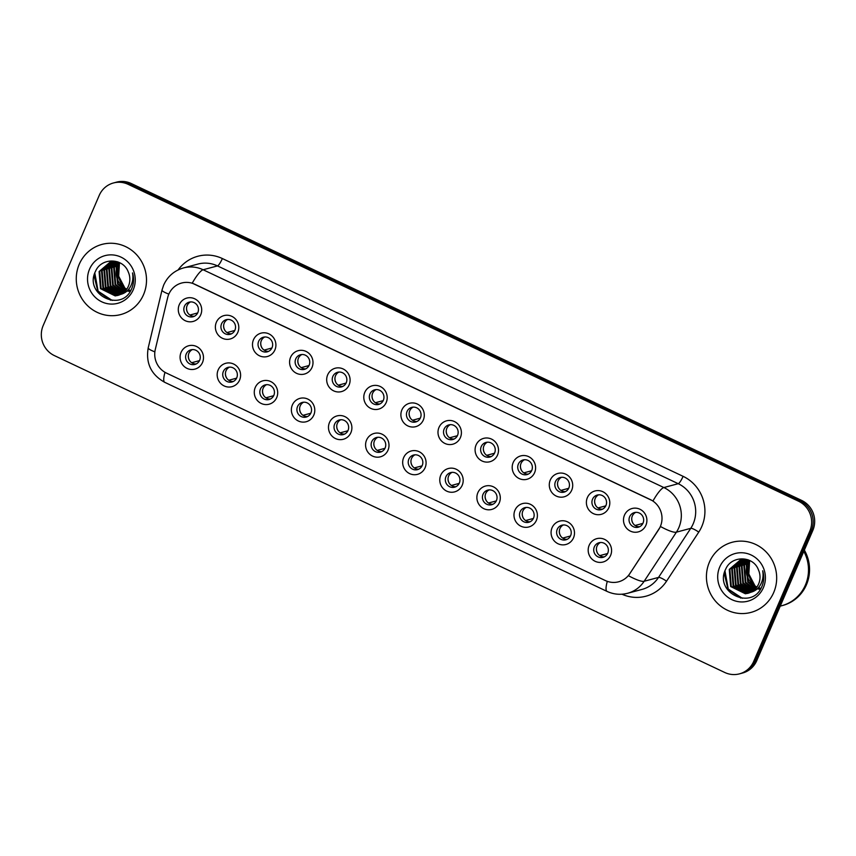 <?xml version="1.0" encoding="UTF-8"?>
<svg xmlns="http://www.w3.org/2000/svg" width="856" height="856" viewBox="0 0 856 856"><rect width="100%" height="100%" fill="white"/><g stroke="black" fill="none" stroke-linecap="round" stroke-linejoin="round"><path stroke-width="1.28" d="M239.605 380.043A12.102 11.684 75 0 1 224.165 385.938A12.102 11.684 75 0 1 218.173 369.91A12.102 11.684 75 0 1 233.602 364.014A12.102 11.684 75 0 1 239.605 380.043M223.341 371.504A7.565 7.297 -105 0 0 231.997 381.979A7.565 7.297 -105 0 0 235.571 369.835A7.565 7.297 -105 0 0 223.341 371.504M276.702 397.58A12.102 11.684 75 0 1 261.262 403.476A12.102 11.684 75 0 1 255.27 387.447A12.102 11.684 75 0 1 270.71 381.551A12.102 11.684 75 0 1 276.702 397.58M260.438 389.041A7.565 7.297 -105 0 0 269.094 399.517A7.565 7.297 -105 0 0 272.668 387.372A7.565 7.297 -105 0 0 260.438 389.041M313.799 415.117A12.102 11.684 75 0 1 298.37 421.013A12.102 11.684 75 0 1 292.367 404.984A12.102 11.684 75 0 1 307.807 399.089A12.102 11.684 75 0 1 313.799 415.117M297.535 406.579A7.565 7.297 -105 0 0 306.191 417.054A7.565 7.297 -105 0 0 309.765 404.909A7.565 7.297 -105 0 0 297.535 406.579M350.896 432.655A12.102 11.684 75 0 1 335.466 438.55A12.102 11.684 75 0 1 329.474 422.522A12.102 11.684 75 0 1 344.904 416.626A12.102 11.684 75 0 1 350.896 432.655M334.643 424.116A7.565 7.297 -105 0 0 343.299 434.591A7.565 7.297 -105 0 0 346.873 422.447A7.565 7.297 -105 0 0 334.643 424.116M388.003 450.192A12.102 11.684 75 0 1 372.563 456.088A12.102 11.684 75 0 1 366.571 440.059A12.102 11.684 75 0 1 382.011 434.163A12.102 11.684 75 0 1 388.003 450.192M371.739 441.653A7.565 7.297 -105 0 0 380.396 452.118A7.565 7.297 -105 0 0 383.97 439.984A7.565 7.297 -105 0 0 371.739 441.653M425.1 467.729A12.102 11.684 75 0 1 409.66 473.625A12.102 11.684 75 0 1 403.668 457.596A12.102 11.684 75 0 1 419.108 451.7A12.102 11.684 75 0 1 425.1 467.729M408.836 459.19A7.565 7.297 -105 0 0 417.493 469.655A7.565 7.297 -105 0 0 421.066 457.521A7.565 7.297 -105 0 0 408.836 459.19M462.197 485.266A12.102 11.684 75 0 1 446.768 491.162A12.102 11.684 75 0 1 440.776 475.134A12.102 11.684 75 0 1 456.205 469.238A12.102 11.684 75 0 1 462.197 485.266M445.933 476.728A7.565 7.297 -105 0 0 454.59 487.192A7.565 7.297 -105 0 0 458.174 475.059A7.565 7.297 -105 0 0 445.933 476.728M499.305 502.804A12.102 11.684 75 0 1 483.865 508.699A12.102 11.684 75 0 1 477.873 492.671A12.102 11.684 75 0 1 493.302 486.775A12.102 11.684 75 0 1 499.305 502.804M483.041 494.265A7.565 7.297 -105 0 0 491.697 504.73A7.565 7.297 -105 0 0 495.271 492.585A7.565 7.297 -105 0 0 483.041 494.265M536.402 520.341A12.102 11.684 75 0 1 520.962 526.237A12.102 11.684 75 0 1 514.97 510.208A12.102 11.684 75 0 1 530.41 504.312A12.102 11.684 75 0 1 536.402 520.341M520.138 511.802A7.565 7.297 -105 0 0 528.794 522.267A7.565 7.297 -105 0 0 532.368 510.123A7.565 7.297 -105 0 0 520.138 511.802M573.499 537.868A12.102 11.684 75 0 1 558.069 543.774A12.102 11.684 75 0 1 552.067 527.745A12.102 11.684 75 0 1 567.507 521.85A12.102 11.684 75 0 1 573.499 537.868M557.235 529.34A7.565 7.297 -105 0 0 565.891 539.804A7.565 7.297 -105 0 0 569.465 527.66A7.565 7.297 -105 0 0 557.235 529.34M610.596 555.405A12.102 11.684 75 0 1 595.166 561.311A12.102 11.684 75 0 1 589.174 545.283A12.102 11.684 75 0 1 604.603 539.387A12.102 11.684 75 0 1 610.596 555.405M594.342 546.866A7.565 7.297 -105 0 0 602.999 557.342A7.565 7.297 -105 0 0 606.572 545.197A7.565 7.297 -105 0 0 594.342 546.866M202.498 362.505A12.102 11.684 75 0 1 187.068 368.401A12.102 11.684 75 0 1 181.076 352.372A12.102 11.684 75 0 1 196.506 346.477A12.102 11.684 75 0 1 202.498 362.505M186.234 353.967A7.565 7.297 -105 0 0 194.89 364.442A7.565 7.297 -105 0 0 198.474 352.298A7.565 7.297 -105 0 0 186.234 353.967M237.808 332.363A12.102 11.684 75 0 1 222.378 338.259A12.102 11.684 75 0 1 216.375 322.231A12.102 11.684 75 0 1 231.816 316.335A12.102 11.684 75 0 1 237.808 332.363M221.544 323.825A7.565 7.297 -105 0 0 230.2 334.289A7.565 7.297 -105 0 0 233.774 322.145A7.565 7.297 -105 0 0 221.544 323.825M274.915 349.901A12.102 11.684 75 0 1 259.475 355.796A12.102 11.684 75 0 1 253.483 339.768A12.102 11.684 75 0 1 268.912 333.872A12.102 11.684 75 0 1 274.915 349.901M258.651 341.362A7.565 7.297 -105 0 0 267.307 351.827A7.565 7.297 -105 0 0 270.881 339.682A7.565 7.297 -105 0 0 258.651 341.362M312.012 367.427A12.102 11.684 75 0 1 296.572 373.334A12.102 11.684 75 0 1 290.58 357.305A12.102 11.684 75 0 1 306.02 351.409A12.102 11.684 75 0 1 312.012 367.427M295.748 358.889A7.565 7.297 -105 0 0 304.404 369.364A7.565 7.297 -105 0 0 307.978 357.22A7.565 7.297 -105 0 0 295.748 358.889M349.109 384.965A12.102 11.684 75 0 1 333.68 390.871A12.102 11.684 75 0 1 327.677 374.842A12.102 11.684 75 0 1 343.117 368.947A12.102 11.684 75 0 1 349.109 384.965M332.845 376.426A7.565 7.297 -105 0 0 341.501 386.901A7.565 7.297 -105 0 0 345.075 374.757A7.565 7.297 -105 0 0 332.845 376.426M386.206 402.502A12.102 11.684 75 0 1 370.776 408.408A12.102 11.684 75 0 1 364.784 392.38A12.102 11.684 75 0 1 380.214 386.484A12.102 11.684 75 0 1 386.206 402.502M369.953 393.963A7.565 7.297 -105 0 0 378.598 404.439A7.565 7.297 -105 0 0 382.183 392.294A7.565 7.297 -105 0 0 369.953 393.963M423.313 420.039A12.102 11.684 75 0 1 407.873 425.935A12.102 11.684 75 0 1 401.881 409.917A12.102 11.684 75 0 1 417.311 404.021A12.102 11.684 75 0 1 423.313 420.039M407.049 411.501A7.565 7.297 -105 0 0 415.706 421.976A7.565 7.297 -105 0 0 419.28 409.831A7.565 7.297 -105 0 0 407.049 411.501M460.41 437.577A12.102 11.684 75 0 1 444.97 443.472A12.102 11.684 75 0 1 438.978 427.454A12.102 11.684 75 0 1 454.418 421.548A12.102 11.684 75 0 1 460.41 437.577M444.146 429.038A7.565 7.297 -105 0 0 452.803 439.513A7.565 7.297 -105 0 0 456.376 427.369A7.565 7.297 -105 0 0 444.146 429.038M497.507 455.114A12.102 11.684 75 0 1 482.078 461.01A12.102 11.684 75 0 1 476.075 444.992A12.102 11.684 75 0 1 491.515 439.085A12.102 11.684 75 0 1 497.507 455.114M481.243 446.575A7.565 7.297 -105 0 0 489.9 457.05A7.565 7.297 -105 0 0 493.473 444.906A7.565 7.297 -105 0 0 481.243 446.575M534.615 472.651A12.102 11.684 75 0 1 519.175 478.547A12.102 11.684 75 0 1 513.183 462.529A12.102 11.684 75 0 1 528.612 456.623A12.102 11.684 75 0 1 534.615 472.651M518.351 464.113A7.565 7.297 -105 0 0 527.007 474.588A7.565 7.297 -105 0 0 530.581 462.443A7.565 7.297 -105 0 0 518.351 464.113M571.712 490.188A12.102 11.684 75 0 1 556.272 496.084A12.102 11.684 75 0 1 550.28 480.055A12.102 11.684 75 0 1 565.72 474.16A12.102 11.684 75 0 1 571.712 490.188M555.448 481.65A7.565 7.297 -105 0 0 564.104 492.125A7.565 7.297 -105 0 0 567.678 479.981A7.565 7.297 -105 0 0 555.448 481.65M608.809 507.726A12.102 11.684 75 0 1 593.379 513.621A12.102 11.684 75 0 1 587.377 497.593A12.102 11.684 75 0 1 602.817 491.697A12.102 11.684 75 0 1 608.809 507.726M592.545 499.187A7.565 7.297 -105 0 0 601.201 509.662A7.565 7.297 -105 0 0 604.775 497.518A7.565 7.297 -105 0 0 592.545 499.187M645.905 525.263A12.102 11.684 75 0 1 630.476 531.159A12.102 11.684 75 0 1 624.484 515.13A12.102 11.684 75 0 1 639.913 509.234A12.102 11.684 75 0 1 645.905 525.263M629.652 516.724A7.565 7.297 -105 0 0 638.298 527.2A7.565 7.297 -105 0 0 641.882 515.055A7.565 7.297 -105 0 0 629.652 516.724M200.711 314.826A12.102 11.684 75 0 1 185.271 320.722A12.102 11.684 75 0 1 179.279 304.693A12.102 11.684 75 0 1 194.719 298.798A12.102 11.684 75 0 1 200.711 314.826M184.447 306.288A7.565 7.297 -105 0 0 193.103 316.752A7.565 7.297 -105 0 0 196.677 304.618A7.565 7.297 -105 0 0 184.447 306.288M233.303 381.487A7.565 7.297 75 0 1 229.451 367.138M270.4 399.024A7.565 7.297 75 0 1 266.558 384.676M307.497 416.562A7.565 7.297 75 0 1 303.655 402.213M344.604 434.088A7.565 7.297 75 0 1 340.752 419.75M381.701 451.626A7.565 7.297 75 0 1 377.849 437.288M418.798 469.163A7.565 7.297 75 0 1 414.957 454.825M455.895 486.7A7.565 7.297 75 0 1 452.054 472.362M493.003 504.238A7.565 7.297 75 0 1 489.151 489.889M530.099 521.775A7.565 7.297 75 0 1 526.258 507.426M567.196 539.312A7.565 7.297 75 0 1 563.355 524.963M604.304 556.849A7.565 7.297 75 0 1 600.452 542.501M196.195 363.95A7.565 7.297 75 0 1 192.354 349.601M231.505 333.797A7.565 7.297 75 0 1 227.664 319.449M268.613 351.335A7.565 7.297 75 0 1 264.761 336.986M305.71 368.872A7.565 7.297 75 0 1 301.868 354.523M342.807 386.409A7.565 7.297 75 0 1 338.965 372.06M379.904 403.946A7.565 7.297 75 0 1 376.062 389.598M417.011 421.484A7.565 7.297 75 0 1 413.159 407.135M454.108 439.021A7.565 7.297 75 0 1 450.267 424.672M491.205 456.558A7.565 7.297 75 0 1 487.364 442.21M528.312 474.096A7.565 7.297 75 0 1 524.461 459.747M565.409 491.633A7.565 7.297 75 0 1 561.568 477.284M602.506 509.17A7.565 7.297 75 0 1 598.665 494.822M639.603 526.707A7.565 7.297 75 0 1 635.762 512.359M194.408 316.26A7.565 7.297 75 0 1 190.567 301.911M167.69 297.556A20.426 19.709 75 0 1 168.803 294.218A20.426 19.709 75 0 1 181.6 283.036A20.426 19.709 75 0 1 194.847 284.267L650.228 499.519A20.426 19.709 75 0 1 658.681 529.639L629.77 573.691A20.426 19.709 75 0 1 618.631 581.791A20.426 19.709 75 0 1 605.374 580.561L166.524 373.12A20.426 19.709 75 0 1 155.3 349.419L167.69 297.556M79.244 264.279A36.305 35.043 -105 0 0 84.819 302.692A36.305 35.043 -105 0 0 120.782 314.548A36.305 35.043 -105 0 0 143.53 294.667A36.305 35.043 -105 0 0 137.944 256.265A36.305 35.043 -105 0 0 101.982 244.399A36.305 35.043 -105 0 0 79.244 264.279A36.305 35.043 -105 0 0 84.819 302.692A36.305 35.043 -105 0 0 120.782 314.548A36.305 35.043 -105 0 0 143.53 294.667A36.305 35.043 -105 0 0 137.944 256.265A36.305 35.043 -105 0 0 101.982 244.399A36.305 35.043 -105 0 0 79.244 264.279M709.41 562.157A36.305 35.043 -105 0 0 714.985 600.559A36.305 35.043 -105 0 0 750.947 612.415A36.305 35.043 -105 0 0 773.696 592.545A36.305 35.043 -105 0 0 768.11 554.132A36.305 35.043 -105 0 0 732.148 542.276A36.305 35.043 -105 0 0 709.41 562.157A36.305 35.043 -105 0 0 714.985 600.559A36.305 35.043 -105 0 0 750.947 612.415A36.305 35.043 -105 0 0 773.696 592.545A36.305 35.043 -105 0 0 768.11 554.132A36.305 35.043 -105 0 0 732.148 542.276A36.305 35.043 -105 0 0 709.41 562.157M192.236 283.165L652.978 500.942A26.472 5.371 -64.7 0 1 663.86 487.546A30.26 29.2 75 0 1 678.851 527.606A30.26 29.2 75 0 1 676.39 532.175L644.161 581.267A30.26 29.2 75 0 1 627.662 593.262L642.032 589.41A30.26 29.2 -105 0 0 658.532 577.415L690.76 528.323A30.26 29.2 -105 0 0 693.21 523.754A30.26 29.2 -105 0 0 678.23 483.694L217.488 265.906A30.26 29.2 -105 0 0 197.854 264.087L183.494 267.939A30.26 29.2 75 0 1 203.129 269.758A26.472 5.371 115.3 0 0 192.236 283.165M739.488 673.854L742.548 673.03A22.695 21.903 -105 0 0 756.768 660.607L812.826 530.431L811.295 530.848A22.695 21.903 -105 0 0 800.05 500.792L129.705 183.933A22.695 21.903 -105 0 0 114.982 182.563A22.695 21.903 -105 0 1 129.705 183.933L800.05 500.792A22.695 21.903 -105 0 1 811.295 530.848L755.227 661.014L811.295 530.848L809.765 531.255A22.695 21.903 -105 0 0 798.52 501.199L128.175 184.34A22.695 21.903 -105 0 0 113.452 182.97A22.695 21.903 -105 0 0 99.232 195.393L43.175 325.569A22.695 21.903 -105 0 0 54.41 355.615L724.754 672.484A22.695 21.903 -105 0 0 739.488 673.854A22.695 21.903 -105 0 0 753.697 661.421L809.765 531.255M741.018 673.437A22.695 21.903 -105 0 0 755.227 661.014A22.695 21.903 -105 0 1 741.018 673.437M178.091 269.961A37.825 36.498 75 0 1 222.357 258.544L683.099 476.332A37.825 36.498 75 0 1 701.824 526.408A37.825 36.498 75 0 1 698.753 532.122A7.565 1.509 -146.7 0 0 690.76 528.323L676.39 532.175A26.472 5.264 33.3 0 1 660.554 526.536L628.454 575.692A26.472 5.264 33.3 0 0 644.161 581.267L658.532 577.415A7.565 1.509 -146.7 0 1 666.535 581.203A37.825 36.498 75 0 1 621.98 594.214M812.826 530.431A22.695 21.903 -105 0 0 801.591 500.385L131.246 183.516A22.695 21.903 -105 0 0 116.512 182.146L113.452 182.97M186.597 307.454A8.325 8.025 -105 0 0 188.202 313.457M189.914 315.029L197.693 312.943M191.701 362.719L199.48 360.633M188.384 355.133A8.325 8.025 -105 0 0 189.989 361.136M223.694 324.991A8.325 8.025 -105 0 0 225.299 330.994M227.011 332.567L234.79 330.48M260.791 342.528A8.325 8.025 -105 0 0 262.407 348.531M264.108 350.104L271.887 348.018M297.899 360.066A8.325 8.025 -105 0 0 299.504 366.068M301.205 367.641L308.984 365.555M334.996 377.603A8.325 8.025 -105 0 0 336.601 383.606M338.313 385.179L346.091 383.092M228.798 380.257L236.577 378.17M225.481 372.67A8.325 8.025 -105 0 0 227.097 378.673M265.895 397.794L273.685 395.707M262.589 390.208A8.325 8.025 -105 0 0 264.194 396.21M303.003 415.32L310.781 413.245M299.686 407.745A8.325 8.025 -105 0 0 301.291 413.748M129.738 291.372L128.732 291.265M128.389 291.211L127.362 291.008M125.682 290.505L117.529 284.085L116.138 266.986L119.123 262.439M130.016 291.179L128.999 291.051M128.657 290.986L127.619 290.751M125.928 290.216L118.128 283.925L116.748 266.826L119.455 262.599M124.644 291.586L115.089 284.738L113.709 267.639L117.871 261.925M124.912 291.329L115.699 284.577L114.308 267.479L118.182 262.043M123.574 292.517L112.66 285.39L111.269 268.292L116.555 261.658M123.842 292.303L113.27 285.23L111.879 268.131L116.898 261.701M122.472 293.33L110.221 286.043L108.84 268.945L115.228 261.551M122.75 293.137L110.831 285.883L109.45 268.784L115.56 261.562M121.338 294.025L107.792 286.696L106.401 269.597L113.923 261.54M121.616 293.854L108.402 286.535L107.011 269.437L114.244 261.529M120.182 294.603L105.363 287.349L103.972 270.25L112.65 261.626M120.471 294.464L105.973 287.188L104.582 270.089L112.96 261.604M119.005 295.085L117.657 295.267L102.923 288.001L101.543 270.903L111.398 261.818M119.305 294.978L118.267 295.106L103.533 287.841L102.142 270.742L111.708 261.765M120.621 294.4A17.099 16.499 -105 0 0 128.443 286.118A17.099 16.499 -105 0 0 128.261 271.951C123.061 257.645 101.457 257.453 95.647 271.031C83.385 294.207 120.749 312.815 131.193 289.788L131.728 288.643C133.857 283.539 134.125 278.296 132.53 272.925C133.44 278.179 132.616 282.983 130.048 287.359C127.779 291.04 124.634 293.383 120.621 294.4L115.228 295.919L100.494 288.654L99.103 271.555L110.167 262.096L117.54 261.808M118.107 295.374L115.838 295.748L101.104 288.493L99.713 271.384L110.467 262.022M126.667 289.253L122.226 286.161A17.099 16.499 -105 0 0 126.72 289.189M128.453 289.863A17.099 16.499 -105 0 0 129.524 290.184M129.877 290.27A17.099 16.499 -105 0 0 130.818 290.452M122.226 286.161C116.384 280.479 114.747 273.717 117.326 265.874M89.548 269.159A24.664 23.797 -105 0 0 101.768 301.815A24.664 23.797 -105 0 0 133.226 289.799A24.664 23.797 -105 0 0 121.006 257.132A24.664 23.797 -105 0 0 89.548 269.159M112.179 300.424L98.108 291.19L94.802 273.011M110.617 300.242L97.809 291.275L94.064 275.471M780.223 606.144L781.71 605.738A37.825 36.498 -105 0 0 805.4 585.033A37.825 36.498 -105 0 0 803.827 551.339M781.796 605.716A37.825 36.498 -105 0 0 781.892 605.695A37.825 36.498 -105 0 0 805.592 584.98A37.825 36.498 -105 0 0 803.923 551.103M781.892 605.695L782.759 605.46A37.825 36.498 -105 0 0 806.448 584.755A37.825 36.498 -105 0 0 804.351 550.108M759.903 589.238L758.898 589.131M758.555 589.078L757.517 588.875M755.837 588.382L747.684 581.962L746.304 564.864L749.289 560.316M760.182 589.056L759.165 588.917M758.823 588.853L757.785 588.628M756.094 588.083L748.294 581.802L746.913 564.692L749.621 560.466L748.84 574.044L755.142 586.135M754.81 589.463L745.255 582.615L743.864 565.516L748.037 559.803M755.067 589.206L745.865 582.444L744.474 565.345L748.347 559.92M753.74 590.394L742.826 583.268L741.435 566.169L746.721 559.535M754.008 590.169L743.425 583.097L742.045 565.998L747.063 559.578M752.627 591.196L740.387 583.92L739.006 566.811L745.394 559.417M752.916 591.015L740.996 583.749L739.605 566.651L745.726 559.439M751.493 591.892L737.958 584.573L736.567 567.464L744.089 559.407M751.782 591.731L738.567 584.402L737.177 567.303L744.41 559.407M750.338 592.48L735.518 585.215L734.138 568.117L742.805 559.503M750.626 592.341L736.128 585.055L734.748 567.956L743.126 559.471M749.171 592.951L747.823 593.133L733.089 585.868L731.698 568.769L741.553 559.696M749.46 592.844L748.433 592.973L733.699 585.707L732.308 568.609L741.863 559.631M750.776 592.266A17.099 16.499 -105 0 0 758.609 583.985A17.099 16.499 -105 0 0 758.427 569.818C753.227 555.523 731.613 555.319 725.813 568.908C713.54 592.085 750.915 610.681 761.359 587.665L761.894 586.52C764.023 581.417 764.29 576.174 762.696 570.792C763.606 576.045 762.782 580.86 760.214 585.226C757.945 588.907 754.799 591.25 750.776 592.266L745.394 593.786L730.66 586.52L729.269 569.422L740.322 559.974L747.705 559.685M748.272 593.251L745.993 593.625L731.27 586.36L729.879 569.261L740.633 559.888M756.832 587.13L752.392 584.038A17.099 16.499 -105 0 0 756.886 587.056M758.609 587.74A17.099 16.499 -105 0 0 759.689 588.051M760.042 588.136A17.099 16.499 -105 0 0 760.984 588.329M752.392 584.038C746.539 578.356 744.902 571.594 747.481 563.751M719.714 567.025A24.664 23.797 -105 0 0 731.933 599.682A24.664 23.797 -105 0 0 763.381 587.665A24.664 23.797 -105 0 0 751.172 555.009A24.664 23.797 -105 0 0 719.714 567.025M742.334 598.291L728.274 589.067L724.968 570.877M740.782 598.119L727.964 589.153L724.23 573.338M372.093 395.14A8.325 8.025 -105 0 0 373.698 401.132M375.41 402.716L383.188 400.629M409.189 412.678A8.325 8.025 -105 0 0 410.805 418.67M412.506 420.253L420.285 418.167M446.297 430.215A8.325 8.025 -105 0 0 447.902 436.207M449.614 437.791L457.393 435.704M340.1 432.858L347.878 430.782M336.783 425.282A8.325 8.025 -105 0 0 338.388 431.285M377.196 450.395L384.975 448.319M373.879 442.82A8.325 8.025 -105 0 0 375.495 448.822M414.304 467.932L422.083 465.846M410.987 460.357A8.325 8.025 -105 0 0 412.592 466.36M483.394 447.752A8.325 8.025 -105 0 0 484.999 453.744M486.711 455.328L494.49 453.241M520.491 465.29A8.325 8.025 -105 0 0 522.106 471.281M523.808 472.865L531.587 470.779M557.588 482.827A8.325 8.025 -105 0 0 559.203 488.819M560.905 490.402L568.684 488.316M594.695 500.353A8.325 8.025 -105 0 0 596.3 506.356M598.012 507.94L605.791 505.853M631.792 517.891A8.325 8.025 -105 0 0 633.397 523.893M635.109 525.477L642.888 523.39M451.401 485.47L459.18 483.383M448.084 477.894A8.325 8.025 -105 0 0 449.689 483.897M488.498 503.007L496.277 500.921M485.181 495.431A8.325 8.025 -105 0 0 486.797 501.434M525.595 520.544L533.384 518.458M522.288 512.969A8.325 8.025 -105 0 0 523.893 518.971M562.702 538.082L570.481 535.995M559.385 530.506A8.325 8.025 -105 0 0 560.99 536.509M599.799 555.619L607.578 553.532M596.482 548.043A8.325 8.025 -105 0 0 598.087 554.046M683.099 476.332A7.565 1.53 -64.7 0 1 678.23 483.694L663.86 487.546L203.129 269.758L217.488 265.906A7.565 1.53 -64.7 0 0 222.357 258.544M183.494 267.939C174.25 270.635 167.637 276.36 163.656 285.112L162.019 290.045A26.472 3.392 13.4 0 0 168.835 294.122M607.289 581.352A26.472 5.371 115.3 0 0 607.043 591.4C613.688 594.46 620.568 595.081 627.662 593.262M607.043 591.4L164.726 382.322A26.472 5.371 -64.7 0 1 164.973 372.307M164.726 382.322C151.116 374.693 145.616 363.201 148.216 347.836A26.472 3.392 13.4 0 0 154.872 351.859M698.753 532.122L666.535 581.203M798.52 501.199L801.591 500.385M128.175 184.34L131.246 183.516M753.697 661.421L756.768 660.607M119.337 262.728A24.664 23.797 -105 0 0 124.644 288.055M749.503 560.605A24.664 23.797 -105 0 0 754.81 585.921M162.019 290.045L148.216 347.836M119.476 262.61L118.674 276.178L124.987 288.258"/></g></svg>
